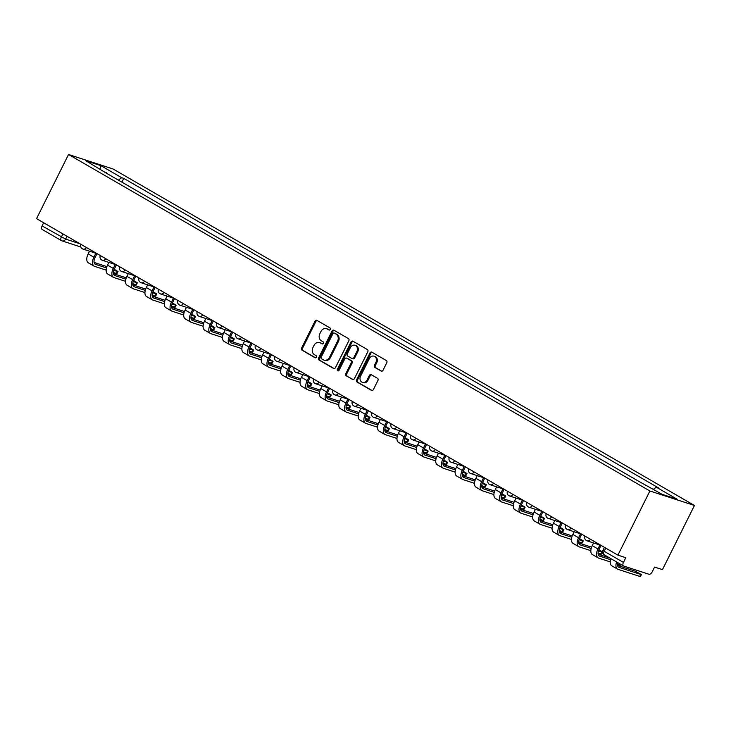<?xml version="1.0" encoding="UTF-8"?>
<svg xmlns="http://www.w3.org/2000/svg" width="731" height="731" viewBox="0 0 731 731"><rect width="100%" height="100%" fill="white"/><g stroke="black" fill="none" stroke-linecap="round" stroke-linejoin="round"><path stroke-width="1.1" d="M330.257 329.425A1.17 0.978 -72 0 0 329.928 327.89L316.971 320.388A1.672 1.398 -72 0 0 315.006 321.174L301.611 348.029A1.672 1.398 -72 0 0 302.086 350.231L315.043 357.733A1.17 0.978 -72 0 0 316.084 355.641L314.412 354.672A5.364 4.477 -72 0 1 312.886 347.636L314.001 345.397A5.364 4.477 -72 0 1 319.566 342.565A5.364 4.477 -72 0 1 320.288 342.885L321.969 343.853A1.17 0.978 -72 0 0 323.011 341.761L321.329 340.792A5.364 4.477 -72 0 1 319.812 333.756L320.927 331.518A5.364 4.477 -72 0 1 326.483 328.685A5.364 4.477 -72 0 1 327.205 329.005L328.886 329.973A1.17 0.978 -72 0 0 330.257 329.425M381.07 371.046A1.672 1.398 -72 0 0 383.035 370.261L386.79 362.722A1.672 1.398 -72 0 0 386.315 360.52L371.924 352.196A1.672 1.398 -72 0 0 369.959 352.982L356.564 379.837A1.672 1.398 -72 0 0 357.039 382.039L371.43 390.372A1.672 1.398 -72 0 0 373.395 389.586L377.936 380.485A1.672 1.398 -72 0 0 377.461 378.283L371.302 374.72A1.672 1.398 -72 0 0 369.338 375.506L367.09 380.019A4.477 3.746 -72 0 1 362.439 382.386A4.477 3.746 -72 0 1 360.557 376.237L369.374 358.555A4.477 3.746 -72 0 1 374.025 356.18A4.477 3.746 -72 0 1 375.908 362.338L374.436 365.281A1.672 1.398 -72 0 0 374.912 367.483L381.536 371.193M649.896 490.985L617.914 555.14L36.55 218.642L68.54 154.488L649.896 490.985L694.45 505.487L113.086 168.989L68.54 154.488M348.851 340.765A1.672 1.398 -72 0 0 348.376 338.563L333.985 330.238A1.672 1.398 -72 0 0 332.02 331.024L318.625 357.879A1.672 1.398 -72 0 0 319.1 360.081L333.5 368.415A1.672 1.398 -72 0 0 335.465 367.629L348.851 340.765M352.954 341.213L367.346 349.546A1.672 1.398 -72 0 1 367.821 351.748L354.434 378.603A1.672 1.398 -72 0 1 352.47 379.389L346.302 375.825A1.672 1.398 -72 0 1 345.827 373.623L351.264 362.731A1.672 1.398 -72 0 0 350.789 360.538L346.695 358.172A1.672 1.398 -72 0 0 344.74 358.958L339.083 370.297A1.17 0.978 -72 0 1 337.375 369.31L350.99 341.998A1.672 1.398 -72 0 1 352.954 341.213M617.914 555.14L625.8 557.707L623.452 562.422A3.417 1.846 120.1 0 0 623.516 565.958A3.417 1.846 120.1 0 0 623.717 566.041L648.927 574.246A3.417 1.846 120.1 0 0 652.226 571.788L654.574 567.073L662.46 569.641L694.45 505.487M42.352 229.543A3.417 1.846 -59.9 0 1 42.16 229.452A3.417 1.846 -59.9 0 1 42.087 225.925L65.616 239.092L79.926 243.752M43.659 222.754L42.087 225.925M106.735 173.375L85.81 160.738L100.787 165.608L121.657 177.697L118.395 180.128M653.432 489.286L656.292 487.148L658.393 487.833L123.758 178.373L121.657 177.697M656.292 487.148L677.171 499.236L662.204 494.357L639.232 481.592L104.597 172.141L106.689 172.818M121.876 182.138L123.758 178.373M100.787 165.608L100.074 168.989M329.443 330.074L328.1 329.297A5.364 4.477 -72 0 0 327.378 328.968L326.483 328.685M319.566 342.565L320.461 342.848A5.364 4.477 -72 0 1 321.183 343.177L322.526 343.954M317.199 320.516A1.672 1.398 -72 0 0 315.893 321.457L302.497 348.321A1.672 1.398 -72 0 0 302.981 350.524L315.609 357.834M334.213 330.366A1.672 1.398 -72 0 0 332.907 331.307L319.52 358.172A1.672 1.398 -72 0 0 319.995 360.374L334.158 368.57M334.286 333.098A1.17 0.978 -72 0 0 332.907 333.647L321.156 357.231A1.17 0.978 -72 0 0 321.485 358.766L323.257 359.789A5.364 4.477 -72 0 0 323.979 360.109A5.364 4.477 -72 0 0 329.544 357.276L337.576 341.158A5.364 4.477 -72 0 0 336.05 334.122L335.173 333.391A1.17 0.978 -72 0 0 334.844 333.281M323.979 360.109L324.866 360.401A5.364 4.477 -72 0 0 330.43 357.569L329.544 357.276M335.173 333.391L336.945 334.414A5.364 4.477 -72 0 1 338.462 341.45L330.43 357.569M353.128 379.544L346.302 375.825M347.124 358.309A1.672 1.398 -72 0 1 347.59 358.464L351.675 360.822A1.672 1.398 -72 0 1 352.15 363.024L346.722 373.916A1.672 1.398 -72 0 0 347.198 376.118M353.183 341.35A1.672 1.398 -72 0 0 351.876 342.291L338.261 369.603A1.17 0.978 -72 0 0 338.352 370.928M356.902 351.428A4.477 3.746 -72 0 0 355.019 345.279A4.477 3.746 -72 0 0 350.368 347.654L347.262 353.886A1.672 1.398 -72 0 0 347.737 356.079L351.83 358.446A1.672 1.398 -72 0 0 353.795 357.66L356.902 351.428L357.788 351.721A4.477 3.746 -72 0 0 355.915 345.571L355.019 345.279M352.717 358.738A1.672 1.398 -72 0 0 354.681 357.952L353.795 357.66M357.788 351.721L354.681 357.952M374.025 356.18L374.921 356.472A4.477 3.746 -72 0 1 376.794 362.622L375.323 365.573A1.672 1.398 -72 0 0 375.798 367.766L381.728 371.202M362.439 382.386L363.325 382.678A4.477 3.746 -72 0 0 367.976 380.312L367.09 380.019M371.531 374.848A1.672 1.398 -72 0 0 370.224 375.789L367.976 380.312M372.152 352.324A1.672 1.398 -72 0 0 370.845 353.265L357.459 380.129A1.672 1.398 -72 0 0 357.934 382.331L372.097 390.528M117.993 271.557L117.006 273.54L116.348 273.44L117.335 271.466L117.993 271.557L114.219 269.264M89.52 251.208L88.177 253.895A8.617 4.66 120.1 0 0 88.36 262.822L94.071 266.13A8.617 4.66 120.1 0 0 94.564 266.349L106.159 270.123M95.852 253.273L93.888 257.202A8.617 4.66 120.1 0 0 94.071 266.13M95.944 253.301L96.053 253.355A3.417 2.851 -72 0 0 96.51 253.566A3.417 2.851 -72 0 0 97.077 253.675M106.498 267.939L95.551 264.375A6.396 3.463 -59.9 0 1 95.185 264.211A6.396 3.463 -59.9 0 1 95.048 257.586L96.976 253.721M117.335 271.466L113.817 270.315M106.909 266.623L94.089 262.447M113.396 272.48L116.348 273.44M137.373 282.778L136.386 284.761L135.738 284.661L136.724 282.687L137.373 282.778L133.609 280.485M108.901 262.429L107.567 265.115A8.617 4.66 120.1 0 0 107.74 274.043L113.46 277.351A8.617 4.66 120.1 0 0 113.954 277.57L125.549 281.344M115.242 264.494L113.278 268.423A8.617 4.66 120.1 0 0 113.46 277.351M115.324 264.521L115.434 264.585A3.417 2.851 -72 0 0 115.9 264.786A3.417 2.851 -72 0 0 116.467 264.896M125.887 279.16L114.941 275.596A6.396 3.463 -59.9 0 1 114.575 275.432A6.396 3.463 -59.9 0 1 114.438 268.807L116.366 264.942M136.724 282.687L133.206 281.536M126.299 277.844L113.469 273.668M132.786 283.701L135.738 284.661M156.763 293.999L155.776 295.982L155.127 295.881L156.105 293.908L156.763 293.999L152.998 291.706M128.291 273.65L126.947 276.336A8.617 4.66 120.1 0 0 127.13 285.264L132.85 288.571A8.617 4.66 120.1 0 0 133.334 288.791L144.939 292.564M134.632 275.715L132.667 279.644A8.617 4.66 120.1 0 0 132.85 288.571M134.714 275.742L134.824 275.806A3.417 2.851 -72 0 0 135.281 276.007A3.417 2.851 -72 0 0 135.856 276.117M145.268 290.381L134.321 286.817A6.396 3.463 -59.9 0 1 133.956 286.653A6.396 3.463 -59.9 0 1 133.828 280.028L135.747 276.163M156.105 293.908L152.587 292.756M145.688 289.065L132.859 284.889M152.176 294.922L155.127 295.881M176.153 305.22L175.166 307.203L174.508 307.102L175.495 305.129L176.153 305.22L172.379 302.926M147.68 284.871L146.337 287.557A8.617 4.66 120.1 0 0 146.52 296.484L152.231 299.792A8.617 4.66 120.1 0 0 152.724 300.012L164.32 303.785M154.013 286.936L152.057 290.865A8.617 4.66 120.1 0 0 152.231 299.792M154.104 286.963L154.214 287.027A3.417 2.851 -72 0 0 154.67 287.228A3.417 2.851 -72 0 0 155.246 287.338M164.658 301.601L153.711 298.038A6.396 3.463 -59.9 0 1 153.346 297.873A6.396 3.463 -59.9 0 1 153.208 291.249L155.136 287.384M175.495 305.129L171.977 303.977M165.069 300.286L152.249 296.11M171.557 306.143L174.508 307.102M195.533 316.45L194.556 318.424L193.898 318.323L194.885 316.349L195.533 316.45L191.769 314.147M167.061 296.092L165.727 298.778A8.617 4.66 120.1 0 0 165.91 307.705L171.621 311.013A8.617 4.66 120.1 0 0 172.114 311.232L183.709 315.006M173.402 298.157L171.438 302.095A8.617 4.66 120.1 0 0 171.621 311.013M173.485 298.184L173.594 298.248A3.417 2.851 -72 0 0 174.06 298.449A3.417 2.851 -72 0 0 174.627 298.559M184.048 312.822L173.101 309.259A6.396 3.463 -59.9 0 1 172.735 309.094A6.396 3.463 -59.9 0 1 172.598 302.47L174.526 298.604M194.885 316.349L191.367 315.207M184.459 311.507L171.63 307.331M190.946 317.364L193.898 318.323M214.923 327.671L213.936 329.644L213.288 329.544L214.265 327.57L214.923 327.671L211.158 325.368M186.451 307.312L185.107 310.008A8.617 4.66 120.1 0 0 185.29 318.926L191.01 322.234A8.617 4.66 120.1 0 0 191.495 322.453L203.099 326.227M192.792 309.377L190.828 313.316A8.617 4.66 120.1 0 0 191.01 322.234M192.874 309.405L192.984 309.469A3.417 2.851 -72 0 0 193.441 309.67A3.417 2.851 -72 0 0 194.017 309.789M203.428 324.043L192.481 320.48A6.396 3.463 -59.9 0 1 192.125 320.315A6.396 3.463 -59.9 0 1 191.988 313.69L193.916 309.825M214.265 327.57L210.747 326.428M203.848 322.727L191.019 318.552M210.336 328.584L213.288 329.544M234.313 338.892L233.326 340.865L232.668 340.765L233.655 338.791L234.313 338.892L230.539 336.589M205.84 318.533L204.497 321.229A8.617 4.66 120.1 0 0 204.68 330.147L210.4 333.455A8.617 4.66 120.1 0 0 210.884 333.674L222.48 337.448M212.173 320.598L210.217 324.537A8.617 4.66 120.1 0 0 210.4 333.455M212.264 320.626L212.374 320.69A3.417 2.851 -72 0 0 212.831 320.891A3.417 2.851 -72 0 0 213.406 321.01M222.818 335.264L211.871 331.7A6.396 3.463 -59.9 0 1 211.506 331.536A6.396 3.463 -59.9 0 1 211.369 324.911L213.297 321.046M233.655 338.791L230.137 337.649M223.229 333.948L210.409 329.772M229.717 339.805L232.668 340.765M253.694 350.112L252.716 352.086L252.058 351.986L253.045 350.012L253.694 350.112L249.929 347.81M225.23 329.754L223.887 332.45A8.617 4.66 120.1 0 0 224.07 341.368L229.781 344.676A8.617 4.66 120.1 0 0 230.274 344.895L241.87 348.669M231.563 331.819L229.598 335.757A8.617 4.66 120.1 0 0 229.781 344.676M231.654 331.847L231.754 331.911A3.417 2.851 -72 0 0 232.22 332.112A3.417 2.851 -72 0 0 232.787 332.23M242.208 346.485L231.261 342.921A6.396 3.463 -59.9 0 1 230.895 342.757A6.396 3.463 -59.9 0 1 230.758 336.132L232.686 332.267M253.045 350.012L249.527 348.87M242.619 345.169L229.799 340.993M249.107 351.026L252.058 351.986M273.083 361.333L272.096 363.307L271.448 363.206L272.435 361.233L273.083 361.333L269.319 359.031M244.611 340.975L243.268 343.671A8.617 4.66 120.1 0 0 243.45 352.589L249.17 355.896A8.617 4.66 120.1 0 0 249.664 356.116L261.259 359.899M250.952 343.04L248.988 346.978A8.617 4.66 120.1 0 0 249.17 355.896M251.035 343.067L251.144 343.131A3.417 2.851 -72 0 0 251.601 343.342A3.417 2.851 -72 0 0 252.177 343.451M261.597 357.706L250.642 354.142A6.396 3.463 -59.9 0 1 250.285 353.978A6.396 3.463 -59.9 0 1 250.148 347.353L252.076 343.488M272.435 361.233L268.907 360.091M262.009 356.39L249.18 352.214M268.496 362.247L271.448 363.206M292.473 372.554L291.486 374.528L290.828 374.436L291.815 372.454L292.473 372.554L288.708 370.251M264.001 352.196L262.657 354.891A8.617 4.66 120.1 0 0 262.84 363.81L268.56 367.126A8.617 4.66 120.1 0 0 269.045 367.337L280.64 371.12M270.342 354.261L268.378 358.199A8.617 4.66 120.1 0 0 268.56 367.126M270.424 354.288L270.534 354.352A3.417 2.851 -72 0 0 270.991 354.562A3.417 2.851 -72 0 0 271.566 354.672M280.978 368.927L270.031 365.363A6.396 3.463 -59.9 0 1 269.666 365.198A6.396 3.463 -59.9 0 1 269.538 358.574L271.457 354.709M291.815 372.454L288.297 371.311M281.389 367.611L268.569 363.444M287.886 373.468L290.828 374.436M311.863 383.775L310.876 385.749L310.218 385.657L311.205 383.674L311.863 383.775L308.089 381.472M283.39 363.417L282.047 366.112A8.617 4.66 120.1 0 0 282.23 375.04L287.941 378.347A8.617 4.66 120.1 0 0 288.434 378.567L300.03 382.34M289.723 365.482L287.758 369.42A8.617 4.66 120.1 0 0 287.941 378.347M289.814 365.509L289.924 365.573A3.417 2.851 -72 0 0 290.381 365.783A3.417 2.851 -72 0 0 290.947 365.893M300.368 380.147L289.421 376.584A6.396 3.463 -59.9 0 1 289.056 376.419A6.396 3.463 -59.9 0 1 288.919 369.795L290.847 365.929M311.205 383.674L307.687 382.532M300.779 378.841L287.959 374.665M307.267 384.698L310.218 385.657M331.244 394.996L330.257 396.97L329.608 396.878L330.595 394.895L331.244 394.996L327.479 392.702M302.771 374.647L301.437 377.333A8.617 4.66 120.1 0 0 301.611 386.26L307.331 389.568A8.617 4.66 120.1 0 0 307.824 389.787L319.42 393.561M309.112 376.703L307.148 380.641A8.617 4.66 120.1 0 0 307.331 389.568M309.195 376.73L309.304 376.794A3.417 2.851 -72 0 0 309.77 377.004A3.417 2.851 -72 0 0 310.337 377.114M319.758 391.368L308.811 387.805A6.396 3.463 -59.9 0 1 308.445 387.649A6.396 3.463 -59.9 0 1 308.308 381.015L310.236 377.15M330.595 394.895L327.077 393.753M320.169 390.062L307.34 385.886M326.656 395.919L329.608 396.878M350.633 406.217L349.646 408.19L348.998 408.099L349.975 406.116L350.633 406.217L346.869 403.923M322.161 385.867L320.818 388.554A8.617 4.66 120.1 0 0 321 397.481L326.72 400.789A8.617 4.66 120.1 0 0 327.205 401.008L338.809 404.782M328.502 387.923L326.538 391.862A8.617 4.66 120.1 0 0 326.72 400.789M328.584 387.951L328.694 388.015A3.417 2.851 -72 0 0 329.151 388.225A3.417 2.851 -72 0 0 329.727 388.335M339.138 402.589L328.192 399.025A6.396 3.463 -59.9 0 1 327.826 398.87A6.396 3.463 -59.9 0 1 327.698 392.236L329.617 388.371M349.975 406.116L346.457 404.974M339.559 401.282L326.73 397.107M346.046 407.14L348.998 408.099M370.023 417.438L369.036 419.411L368.378 419.32L369.365 417.346L370.023 417.438L366.249 415.144M341.551 397.088L340.207 399.775A8.617 4.66 120.1 0 0 340.39 408.702L346.101 412.01A8.617 4.66 120.1 0 0 346.595 412.229L358.19 416.003M347.883 399.144L345.927 403.083A8.617 4.66 120.1 0 0 346.101 412.01M347.974 399.181L348.084 399.236A3.417 2.851 -72 0 0 348.541 399.446A3.417 2.851 -72 0 0 349.116 399.555L335.008 394.959A3.417 2.851 108 0 1 334.551 394.749M358.528 413.81L347.581 410.246A6.396 3.463 -59.9 0 1 347.216 410.091A6.396 3.463 -59.9 0 1 347.079 403.457L349.007 399.601M369.365 417.346L365.847 416.195M358.939 412.503L346.119 408.327M365.427 418.36L368.378 419.32M389.404 428.658L388.426 430.641L387.768 430.541L388.755 428.567L389.404 428.658L385.639 426.365M360.931 408.309L359.597 410.996A8.617 4.66 120.1 0 0 359.78 419.923L365.491 423.231A8.617 4.66 120.1 0 0 365.984 423.45L377.58 427.224M367.273 410.374L365.308 414.303A8.617 4.66 120.1 0 0 365.491 423.231M367.355 410.402L367.465 410.456A3.417 2.851 -72 0 0 367.931 410.667A3.417 2.851 -72 0 0 368.497 410.776M377.918 425.04L366.971 421.467A6.396 3.463 -59.9 0 1 366.606 421.312A6.396 3.463 -59.9 0 1 366.469 414.687L368.397 410.822M388.755 428.567L385.237 427.416M378.329 423.724L365.5 419.548M384.817 429.581L387.768 430.541M408.793 439.879L407.807 441.862L407.158 441.762L408.136 439.788L408.793 439.879L405.029 437.586M380.321 419.53L378.978 422.216A8.617 4.66 120.1 0 0 379.161 431.144L384.881 434.452A8.617 4.66 120.1 0 0 385.365 434.671L396.97 438.445M386.662 421.595L384.698 425.524A8.617 4.66 120.1 0 0 384.881 434.452M386.745 421.623L386.854 421.686A3.417 2.851 -72 0 0 387.311 421.888A3.417 2.851 -72 0 0 387.887 421.997M397.298 436.261L386.352 432.697A6.396 3.463 -59.9 0 1 385.995 432.533A6.396 3.463 -59.9 0 1 385.858 425.908L387.786 422.043M408.136 439.788L404.618 438.637M397.719 434.945L384.89 430.769M404.206 440.802L407.158 441.762M428.183 451.1L427.196 453.083L426.538 452.982L427.525 451.009L428.183 451.1L424.409 448.807M399.711 430.751L398.368 433.437A8.617 4.66 120.1 0 0 398.55 442.365L404.27 445.672A8.617 4.66 120.1 0 0 404.755 445.892L416.35 449.666M406.043 432.816L404.088 436.745A8.617 4.66 120.1 0 0 404.27 445.672M406.134 432.843L406.244 432.907A3.417 2.851 -72 0 0 406.701 433.108A3.417 2.851 -72 0 0 407.277 433.218L393.168 428.622A3.417 2.851 108 0 1 392.711 428.412M416.688 447.482L405.742 443.918A6.396 3.463 -59.9 0 1 405.376 443.754A6.396 3.463 -59.9 0 1 405.239 437.129L407.167 433.264M427.525 451.009L424.007 449.857M417.099 446.166L404.28 441.99M423.587 452.023L426.538 452.982M447.564 462.321L446.586 464.304L445.928 464.203L446.915 462.23L447.564 462.321L443.799 460.027M419.101 441.972L417.757 444.658A8.617 4.66 120.1 0 0 417.94 453.585L423.651 456.893A8.617 4.66 120.1 0 0 424.144 457.113L435.74 460.886M425.433 444.037L423.468 447.966A8.617 4.66 120.1 0 0 423.651 456.893M425.524 444.064L425.625 444.128A3.417 2.851 -72 0 0 426.091 444.329A3.417 2.851 -72 0 0 426.657 444.439M436.078 458.702L425.131 455.139A6.396 3.463 -59.9 0 1 424.766 454.974A6.396 3.463 -59.9 0 1 424.629 448.35L426.557 444.485M446.915 462.23L443.397 461.078M436.489 457.387L423.669 453.211M442.977 463.244L445.928 464.203M466.954 473.551L465.967 475.525L465.318 475.424L466.305 473.45L466.954 473.551L463.189 471.248M438.481 453.193L437.138 455.879A8.617 4.66 120.1 0 0 437.321 464.806L443.041 468.114A8.617 4.66 120.1 0 0 443.534 468.333L455.13 472.107M444.823 455.258L442.858 459.196A8.617 4.66 120.1 0 0 443.041 468.114M444.905 455.285L445.015 455.349A3.417 2.851 -72 0 0 445.471 455.55A3.417 2.851 -72 0 0 446.047 455.66M455.468 469.923L444.512 466.36A6.396 3.463 -59.9 0 1 444.156 466.195A6.396 3.463 -59.9 0 1 444.019 459.571L445.947 455.705M466.305 473.45L462.778 472.308M455.879 468.608L443.05 464.432M462.367 474.465L465.318 475.424M486.343 484.772L485.357 486.745L484.699 486.645L485.686 484.671L486.343 484.772L482.579 482.469M457.871 464.413L456.528 467.1A8.617 4.66 120.1 0 0 456.711 476.027L462.431 479.335A8.617 4.66 120.1 0 0 462.915 479.554L474.51 483.328M464.212 466.479L462.248 470.417A8.617 4.66 120.1 0 0 462.431 479.335M464.295 466.506L464.404 466.57A3.417 2.851 -72 0 0 464.861 466.771A3.417 2.851 -72 0 0 465.437 466.881L451.329 462.284A3.417 2.851 108 0 1 450.872 462.083M474.848 481.144L463.902 477.581A6.396 3.463 -59.9 0 1 463.536 477.416A6.396 3.463 -59.9 0 1 463.408 470.791L465.327 466.926M485.686 484.671L482.168 483.529M475.26 479.828L462.44 475.653M481.756 485.686L484.699 486.645M505.733 495.993L504.746 497.966L504.088 497.866L505.075 495.892L505.733 495.993L501.959 493.69M477.261 475.634L475.918 478.33A8.617 4.66 120.1 0 0 476.1 487.248L481.811 490.556A8.617 4.66 120.1 0 0 482.305 490.775L493.9 494.549M483.593 477.699L481.628 481.638A8.617 4.66 120.1 0 0 481.811 490.556M483.684 477.727L483.794 477.791A3.417 2.851 -72 0 0 484.251 477.992A3.417 2.851 -72 0 0 484.817 478.111M494.238 492.365L483.292 488.801A6.396 3.463 -59.9 0 1 482.926 488.637A6.396 3.463 -59.9 0 1 482.789 482.012L484.717 478.147M505.075 495.892L501.557 494.75M494.649 491.049L481.83 486.873M501.137 496.906L504.088 497.866M525.114 507.213L524.127 509.187L523.478 509.087L524.465 507.113L525.114 507.213L521.349 504.911M496.641 486.855L495.307 489.551A8.617 4.66 120.1 0 0 495.481 498.469L501.201 501.777A8.617 4.66 120.1 0 0 501.694 501.996L513.29 505.77M502.983 488.92L501.018 492.858A8.617 4.66 120.1 0 0 501.201 501.777M503.065 488.948L503.175 489.012A3.417 2.851 -72 0 0 503.641 489.213A3.417 2.851 -72 0 0 504.207 489.331M513.628 503.586L502.672 500.022A6.396 3.463 -59.9 0 1 502.316 499.858A6.396 3.463 -59.9 0 1 502.179 493.233L504.107 489.368M524.465 507.113L520.947 505.971M514.039 502.27L501.21 498.094M520.527 508.127L523.478 509.087M544.504 518.434L543.517 520.408L542.859 520.308L543.846 518.334L544.504 518.434L540.739 516.132M516.031 498.076L514.688 500.772A8.617 4.66 120.1 0 0 514.871 509.69L520.591 512.998A8.617 4.66 120.1 0 0 521.075 513.217L532.68 517M522.373 500.141L520.408 504.079A8.617 4.66 120.1 0 0 520.591 512.998M522.455 500.168L522.564 500.232A3.417 2.851 -72 0 0 523.021 500.433A3.417 2.851 -72 0 0 523.597 500.552L509.489 495.947A3.417 2.851 108 0 1 509.032 495.746M533.009 514.807L522.062 511.243A6.396 3.463 -59.9 0 1 521.696 511.079A6.396 3.463 -59.9 0 1 521.568 504.454L523.487 500.589M543.846 518.334L540.328 517.192M533.429 513.491L520.6 509.315M539.917 519.348L542.859 520.308M563.893 529.655L562.907 531.629L562.249 531.538L563.236 529.555L563.893 529.655L560.12 527.353M535.421 509.297L534.078 511.992A8.617 4.66 120.1 0 0 534.26 520.911L539.971 524.228A8.617 4.66 120.1 0 0 540.465 524.438L552.06 528.221M541.753 511.362L539.798 515.3A8.617 4.66 120.1 0 0 539.971 524.228M541.845 511.389L541.954 511.453A3.417 2.851 -72 0 0 542.411 511.663A3.417 2.851 -72 0 0 542.987 511.773M552.398 526.028L541.452 522.464A6.396 3.463 -59.9 0 1 541.086 522.299A6.396 3.463 -59.9 0 1 540.949 515.675L542.877 511.81M563.236 529.555L559.718 528.412M552.81 524.712L539.99 520.545M559.297 530.569L562.249 531.538M583.274 540.876L582.296 542.85L581.638 542.758L582.625 540.776L583.274 540.876L579.509 538.573M554.802 520.518L553.468 523.213A8.617 4.66 120.1 0 0 553.65 532.131L559.361 535.448A8.617 4.66 120.1 0 0 559.855 535.659L571.45 539.441M561.143 522.583L559.178 526.521A8.617 4.66 120.1 0 0 559.361 535.448M561.225 522.61L561.335 522.674A3.417 2.851 -72 0 0 561.801 522.884A3.417 2.851 -72 0 0 562.367 522.994M571.788 537.248L560.841 533.685A6.396 3.463 -59.9 0 1 560.476 533.52A6.396 3.463 -59.9 0 1 560.339 526.896L562.267 523.03M582.625 540.776L579.107 539.633M572.199 535.933L559.37 531.766M578.687 541.79L581.638 542.758M602.582 552.27L601.677 554.071L601.028 553.979L602.006 551.996L602.563 552.133M602.554 551.914L598.899 549.803M574.191 531.748L572.848 534.434A8.617 4.66 120.1 0 0 573.031 543.361L578.751 546.669A8.617 4.66 120.1 0 0 579.235 546.889L590.84 550.662M580.533 533.804L578.568 537.742A8.617 4.66 120.1 0 0 578.751 546.669M580.615 533.831L580.725 533.895A3.417 2.851 -72 0 0 581.182 534.105A3.417 2.851 -72 0 0 581.757 534.215M591.169 548.469L580.222 544.906A6.396 3.463 -59.9 0 1 579.857 544.75A6.396 3.463 -59.9 0 1 579.729 538.117L581.657 534.251M602.006 551.996L598.488 550.854M591.589 547.163L578.76 542.987M598.077 553.02L601.028 553.979M621.359 564.707L620.409 565.2L620.811 564.387M593.581 542.969L592.238 545.655A8.617 4.66 120.1 0 0 592.421 554.582L598.141 557.89A8.617 4.66 120.1 0 0 598.625 558.109L610.221 561.883M599.913 545.024L597.958 548.963A8.617 4.66 120.1 0 0 598.141 557.89M600.005 545.052L600.114 545.116A3.417 2.851 -72 0 0 600.571 545.326A3.417 2.851 -72 0 0 601.147 545.436M610.559 559.69L599.612 556.127A6.396 3.463 -59.9 0 1 599.246 555.971A6.396 3.463 -59.9 0 1 599.109 549.337L601.037 545.472M609.736 557.981L598.15 554.208M617.457 564.241L620.409 565.2M641.434 574.539L640.457 576.512L639.799 576.421L640.785 574.447L641.434 574.539L635.065 571.13L617.54 565.428M640.785 574.447L619.002 567.347A6.396 3.463 -59.9 0 1 618.636 567.192A6.396 3.463 -59.9 0 1 617.722 562.605M616.598 561.947A8.617 4.66 120.1 0 0 617.521 569.111A8.617 4.66 120.1 0 0 618.015 569.33L639.799 576.421M610.878 558.639A8.617 4.66 120.1 0 0 611.81 565.803L617.521 569.111M67.014 236.277L65.616 239.092A3.417 2.851 -72 0 1 62.071 240.892A3.417 2.851 -72 0 1 61.614 240.691A3.417 1.846 -59.9 0 1 61.422 240.609A3.417 1.846 -59.9 0 1 61.349 237.072L62.93 233.911M80.986 244.364L84.759 246.548M86.395 247.489A3.417 2.851 108 0 1 82.978 249.079A3.417 2.851 108 0 1 82.521 248.869M100.375 255.585L104.149 257.769M119.756 266.806L123.539 268.99M139.146 278.027L142.92 280.211M158.536 289.248L162.309 291.431M177.925 300.468L181.699 302.652M197.306 311.689L201.08 313.873M216.696 322.91L220.47 325.094M241.495 337.265A3.417 2.851 108 0 1 238.068 338.846A3.417 3.417 0 0 1 236.058 334.122L239.859 336.315M255.466 345.352L259.249 347.536M274.856 356.573L278.63 358.766M299.655 370.928A3.417 2.851 108 0 1 296.238 372.518A3.417 3.417 0 0 1 294.218 367.784L298.02 369.987M313.626 379.024L317.409 381.207M333.016 390.244L336.79 392.428M357.815 404.59A3.417 2.851 108 0 1 354.398 406.18A3.417 3.417 0 0 1 352.379 401.447L356.18 403.649M371.796 412.686L375.57 414.87M391.176 423.907L394.95 426.091M415.976 438.262A3.417 2.851 108 0 1 412.558 439.843A3.417 3.417 0 0 1 410.539 435.109L414.34 437.312M429.956 446.349L433.73 448.532M449.337 457.569L453.119 459.753M468.726 468.79L472.5 470.974M488.116 480.011L491.89 482.195M512.915 494.366A3.417 2.851 108 0 1 509.489 495.947A3.417 3.417 0 0 1 507.478 491.223L511.28 493.416M526.887 502.453L530.66 504.637M546.276 513.674L550.05 515.867M571.075 528.029A3.417 2.851 108 0 1 567.649 529.619A3.417 3.417 0 0 1 565.639 524.885L569.44 527.088M590.465 539.25A3.417 2.851 108 0 1 587.039 540.839A3.417 3.417 0 0 1 585.019 536.106L588.82 538.308M105.785 258.719A3.417 2.851 108 0 1 102.367 260.3A3.417 2.851 108 0 1 101.901 260.09M125.175 269.94A3.417 2.851 108 0 1 121.748 271.521A3.417 2.851 108 0 1 121.291 271.311M144.555 281.161A3.417 2.851 108 0 1 141.138 282.742A3.417 2.851 108 0 1 140.681 282.541M163.945 292.382A3.417 2.851 108 0 1 160.528 293.963A3.417 2.851 108 0 1 160.062 293.761M183.335 303.603A3.417 2.851 108 0 1 179.908 305.183A3.417 2.851 108 0 1 179.451 304.982M202.725 314.823A3.417 2.851 108 0 1 199.298 316.404A3.417 2.851 108 0 1 198.841 316.203M222.105 326.044A3.417 2.851 108 0 1 218.688 327.625A3.417 2.851 108 0 1 218.231 327.424M252.14 343.433L238.068 338.846A3.417 2.851 108 0 1 237.612 338.645M260.885 348.486A3.417 2.851 108 0 1 257.458 350.067A3.417 2.851 108 0 1 257.001 349.866M280.265 359.707A3.417 2.851 108 0 1 276.848 361.288A3.417 2.851 108 0 1 276.391 361.087M310.3 377.095L296.238 372.518A3.417 2.851 108 0 1 295.772 372.307M319.045 382.149A3.417 2.851 108 0 1 315.618 383.738A3.417 2.851 108 0 1 315.162 383.528M338.426 393.369A3.417 2.851 108 0 1 335.008 394.959A3.417 3.417 0 0 1 332.989 390.226M368.47 410.758L354.398 406.18A3.417 2.851 108 0 1 353.932 405.97M377.205 415.82A3.417 2.851 108 0 1 373.779 417.401A3.417 2.851 108 0 1 373.322 417.191M396.595 427.041A3.417 2.851 108 0 1 393.168 428.622A3.417 3.417 0 0 1 391.149 423.889M426.63 444.421L412.558 439.843A3.417 2.851 108 0 1 412.101 439.633M435.365 449.483A3.417 2.851 108 0 1 431.939 451.064A3.417 2.851 108 0 1 431.482 450.863M454.755 460.704A3.417 2.851 108 0 1 451.329 462.284A3.417 3.417 0 0 1 449.309 457.551M474.136 471.924A3.417 2.851 108 0 1 470.718 473.505A3.417 2.851 108 0 1 470.261 473.304M493.526 483.145A3.417 2.851 108 0 1 490.108 484.726A3.417 2.851 108 0 1 489.642 484.525M532.296 505.587A3.417 2.851 108 0 1 528.878 507.168A3.417 2.851 108 0 1 528.422 506.967M551.686 516.808A3.417 2.851 108 0 1 548.268 518.389A3.417 2.851 108 0 1 547.802 518.188M581.721 534.197L567.649 529.619A3.417 2.851 108 0 1 567.192 529.408M601.11 545.417L587.039 540.839A3.417 2.851 108 0 1 586.582 540.629M605.761 548.113L604.181 551.275L623.452 562.422M604.409 547.327L602.911 550.333L604.181 551.275A3.417 1.846 -59.9 0 0 604.254 554.811A3.417 1.846 -59.9 0 0 604.455 554.893M328.1 329.297L327.205 329.005M321.183 343.177L320.288 342.885M302.981 350.524L302.086 350.231M302.497 348.321L301.611 348.029M315.893 321.457L315.006 321.174M333.966 368.561L333.5 368.415M319.995 360.374L319.1 360.081M319.52 358.172L318.625 357.879M332.907 331.307L332.02 331.024M338.462 341.45L337.576 341.158M336.945 334.414L336.05 334.122M352.936 379.544L352.47 379.389M346.722 373.916L345.827 373.623M352.15 363.024L351.264 362.731M351.675 360.822L350.789 360.538M347.59 358.464L346.695 358.172M338.261 369.603L337.375 369.31M351.876 342.291L350.99 341.998M375.798 367.766L374.912 367.483M375.323 365.573L374.436 365.281M376.794 362.622L375.908 362.338M370.224 375.789L369.338 375.506M371.905 390.518L371.43 390.372M357.934 382.331L357.039 382.039M357.459 380.129L356.564 379.837M370.845 353.265L369.959 352.982M88.177 253.895L93.888 257.202M94.866 263.973L95.551 264.375M107.567 265.115L113.278 268.423M114.255 275.194L114.941 275.596M126.947 276.336L132.667 279.644M133.636 286.415L134.321 286.817M146.337 287.557L152.057 290.865M153.026 297.636L153.711 298.038M165.727 298.778L171.438 302.095M172.415 308.857L173.101 309.259M185.107 310.008L190.828 313.316M191.796 320.077L192.481 320.48M204.497 321.229L210.217 324.537M211.186 331.307L211.871 331.7M223.887 332.45L229.598 335.757M230.576 342.528L231.261 342.921M243.268 343.671L248.988 346.978M249.956 353.749L250.642 354.142M262.657 354.891L268.378 358.199M269.346 364.97L270.031 365.363M282.047 366.112L287.758 369.42M288.736 376.191L289.421 376.584M301.437 377.333L307.148 380.641M308.126 387.412L308.811 387.805M320.818 388.554L326.538 391.862M327.506 398.633L328.192 399.025M340.207 399.775L345.927 403.083M346.896 409.853L347.581 410.246M359.597 410.996L365.308 414.303M366.286 421.074L366.971 421.467M378.978 422.216L384.698 425.524M385.666 432.295L386.352 432.697M398.368 433.437L404.088 436.745M405.056 443.516L405.742 443.918M417.757 444.658L423.468 447.966M424.446 454.737L425.131 455.139M437.138 455.879L442.858 459.196M443.827 465.958L444.512 466.36M456.528 467.1L462.248 470.417M463.216 477.179L463.902 477.581M475.918 478.33L481.628 481.638M482.606 488.409L483.292 488.801M495.307 489.551L501.018 492.858M501.996 499.629L502.672 500.022M514.688 500.772L520.408 504.079M521.377 510.85L522.062 511.243M534.078 511.992L539.798 515.3M540.766 522.071L541.452 522.464M553.468 523.213L559.178 526.521M560.156 533.292L560.841 533.685M572.848 534.434L578.568 537.742M579.537 544.513L580.222 544.906M592.238 545.655L597.958 548.963M598.927 555.734L599.612 556.127M618.316 566.954L619.002 567.347M80.958 244.346A3.417 3.417 0 0 0 82.978 249.079L97.049 253.657M100.348 255.567A3.417 3.417 0 0 0 102.367 260.3L116.43 264.878M119.738 266.788A3.417 3.417 0 0 0 121.748 271.521L135.82 276.099M139.118 278.008A3.417 3.417 0 0 0 141.138 282.742L155.21 287.32M158.508 289.229A3.417 3.417 0 0 0 160.528 293.963L174.599 298.54M177.898 300.45A3.417 3.417 0 0 0 179.908 305.183L193.98 309.761M197.279 311.671A3.417 3.417 0 0 0 199.298 316.404L213.37 320.982M216.668 322.892A3.417 3.417 0 0 0 218.688 327.625L232.76 332.212M255.439 345.343A3.417 3.417 0 0 0 257.458 350.067L271.53 354.654M274.829 356.564A3.417 3.417 0 0 0 276.848 361.288L290.92 365.875M313.608 379.005A3.417 3.417 0 0 0 315.618 383.738L329.69 388.316M371.768 412.668A3.417 3.417 0 0 0 373.779 417.401L387.85 421.979M429.929 446.33A3.417 3.417 0 0 0 431.939 451.064L446.011 455.641M468.699 468.772A3.417 3.417 0 0 0 470.718 473.505L484.79 478.083M488.089 479.993A3.417 3.417 0 0 0 490.108 484.726L504.171 489.313M526.859 502.444A3.417 3.417 0 0 0 528.878 507.168L542.95 511.755M546.249 513.665A3.417 3.417 0 0 0 548.268 518.389L562.34 522.976M623.516 565.958L604.254 554.811A3.417 3.417 0 0 1 602.911 550.333M80.83 247.005L62.071 240.892A3.417 3.417 0 0 1 61.422 240.609L42.16 229.452M335.017 333.318L334.122 333.025M347.362 358.354L346.476 358.071M352.945 358.839L352.05 358.546M97.378 253.849L96.51 253.566M116.759 265.07L115.9 264.786M136.149 276.291L135.281 276.007M155.539 287.511L154.67 287.228M174.919 298.732L174.06 298.449M194.309 309.953L193.441 309.67M213.699 321.174L212.831 320.891M233.088 332.395L232.22 332.112M252.469 343.616L251.601 343.342M271.859 354.837L270.991 354.562M291.249 366.067L290.381 365.783M310.629 377.287L309.77 377.004M330.019 388.508L329.151 388.225M349.409 399.729L348.541 399.446M368.789 410.95L367.931 410.667M388.179 422.171L387.311 421.888M407.569 433.392L406.701 433.108M426.959 444.612L426.091 444.329M446.339 455.833L445.471 455.55M465.729 467.054L464.861 466.771M485.119 478.275L484.251 477.992M504.5 489.496L503.641 489.213M523.889 500.717L523.021 500.433M543.279 511.938L542.411 511.663M562.66 523.168L561.801 522.884M582.05 534.388L581.182 534.105M601.439 545.609L600.571 545.326"/></g></svg>
